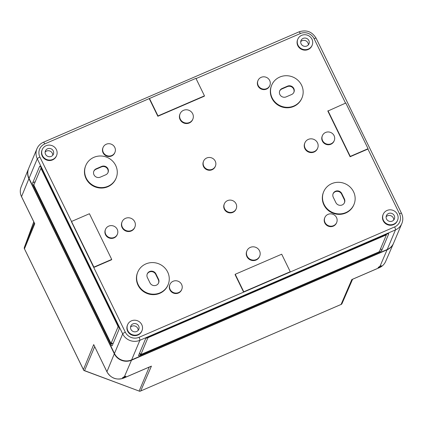 <?xml version="1.0" encoding="UTF-8"?>
<svg xmlns="http://www.w3.org/2000/svg" width="423" height="423" viewBox="0 0 423 423"><rect width="100%" height="100%" fill="white"/><g stroke="black" fill="none" stroke-linecap="round" stroke-linejoin="round"><path stroke-width="0.63" d="M111.767 343.132L111.54 343.814L110.768 344.148A2.596 0.571 -113.4 0 0 112.095 345.818A2.596 0.571 -113.4 0 0 112.18 345.723L119.159 329.131A2.596 0.571 -113.4 0 0 118.345 326.138L41.11 167.778A2.596 0.571 -113.4 0 0 39.783 166.107A2.596 0.571 -113.4 0 0 39.699 166.207L32.714 182.794A2.596 0.571 -113.4 0 0 33.533 185.792L110.768 344.148M111.312 343.349L111.54 343.814L113.301 343.053M33.829 185.078L111.038 343.471L118.049 326.847L117.774 325.847L41.28 169.015L40.809 168.491L33.829 185.078M139.537 353.152L140.187 354.485L140.521 353.845M140.558 355.246L379.108 252.224A2.596 0.523 154 0 0 381.731 250.506L388.711 233.919A2.596 0.523 154 0 0 388.716 233.782A2.596 0.523 154 0 0 386.685 234.21L148.135 337.231A2.596 0.523 154 0 0 145.512 338.95L138.533 355.537A2.596 0.523 154 0 0 138.527 355.674A2.596 0.523 154 0 0 140.558 355.246L140.187 354.485L140.7 354.263M140.859 354.537L378.532 252.082L379.405 251.511L386.389 234.876L148.711 337.374L147.839 337.945L140.859 354.537L140.489 353.776M308.33 49.052A7.783 7.429 -157.2 0 1 299.701 47.492A7.783 7.429 -157.2 0 1 297.813 39.186A7.783 7.429 -157.2 0 1 307.87 35.352A7.783 7.429 -157.2 0 1 312.163 45.219A7.783 7.429 -157.2 0 1 308.33 49.052M303.132 38.398A4.325 4.13 22.8 0 0 303.386 46.007A4.325 4.13 22.8 0 0 307.881 39.223A4.325 4.13 22.8 0 0 303.132 38.398M29.05 178.363L114.453 353.469L122.691 333.895L37.282 158.789L29.05 178.363A12.97 12.383 -157.2 0 1 28.711 168.317L36.949 148.743A12.97 12.383 22.8 0 0 37.282 158.789A2.596 0.523 154 0 1 39.905 157.076A10.374 9.909 22.8 0 1 44.743 143.926L195.923 78.34L204.462 95.852L157.996 115.923L149.451 98.411M114.453 353.469A12.97 12.383 -157.2 0 0 131.638 359.873L387.23 249.491L395.463 229.916A2.596 0.571 -113.4 0 0 394.648 226.918A10.374 9.909 -157.2 0 0 399.486 213.768L367.925 149.055L350.112 156.748L327.83 111.069L345.797 103.022L368.073 148.7L350.26 156.394L327.984 110.715M235.23 274.278L281.702 254.207L290.241 271.719L243.77 291.791L235.23 274.278L235.082 274.633L243.622 292.145L243.77 291.791M204.462 95.852L204.314 96.206L157.842 116.277L149.303 98.765M157.842 116.277L157.996 115.923M350.112 156.748L350.26 156.394M367.925 149.055L368.073 148.7M71.619 221.43L89.433 213.737L111.714 259.415L93.901 267.109L39.905 157.076M111.714 259.415L111.561 259.775L93.747 267.468L71.471 221.784M131.638 359.873L139.876 340.298A2.596 0.571 -113.4 0 0 139.061 337.3A10.374 9.909 -157.2 0 1 125.314 332.182L93.747 267.468L93.901 267.109M312.163 45.219L311.963 45.695A7.783 7.429 -157.2 0 1 308.129 49.528A7.783 7.429 -157.2 0 1 299.505 47.963A7.783 7.429 -157.2 0 1 297.618 39.656L297.813 39.186M56.571 155.606L56.375 156.076A7.783 7.429 -157.2 0 1 52.542 159.91A7.783 7.429 -157.2 0 1 43.918 158.35A7.783 7.429 -157.2 0 1 42.03 150.043L42.226 149.568A7.783 7.429 -157.2 0 1 52.283 145.734A7.783 7.429 -157.2 0 1 56.571 155.606A7.783 7.429 -157.2 0 1 52.743 159.439A7.783 7.429 -157.2 0 1 44.114 157.874A7.783 7.429 -157.2 0 1 42.226 149.568M192.851 119.112L192.655 119.582A6.916 6.604 -157.2 0 1 189.25 122.993A6.916 6.604 -157.2 0 1 181.578 121.602A6.916 6.604 -157.2 0 1 179.902 114.221L180.103 113.745A6.916 6.604 -157.2 0 1 189.039 110.34A6.916 6.604 -157.2 0 1 192.851 119.112A6.916 6.604 -157.2 0 1 189.446 122.517A6.916 6.604 -157.2 0 1 181.779 121.126A6.916 6.604 -157.2 0 1 180.103 113.745M269.842 85.467L269.641 85.938A6.414 6.128 -157.2 0 1 266.485 89.1A6.414 6.128 -157.2 0 1 259.373 87.815A6.414 6.128 -157.2 0 1 257.813 80.962L258.014 80.492A6.414 6.128 -157.2 0 1 266.305 77.33A6.414 6.128 -157.2 0 1 269.842 85.467A6.414 6.128 -157.2 0 1 266.686 88.629A6.414 6.128 -157.2 0 1 259.569 87.339A6.414 6.128 -157.2 0 1 258.014 80.492M114.94 152.365L114.739 152.84A6.414 6.128 -157.2 0 1 111.582 155.997A6.414 6.128 -157.2 0 1 104.47 154.712A6.414 6.128 -157.2 0 1 102.916 147.865L103.112 147.389A6.414 6.128 -157.2 0 1 111.402 144.232A6.414 6.128 -157.2 0 1 114.94 152.365A6.414 6.128 -157.2 0 1 111.783 155.527A6.414 6.128 -157.2 0 1 104.671 154.236A6.414 6.128 -157.2 0 1 103.112 147.389M301.99 97.887L301.789 98.358A16.428 15.688 -157.2 0 1 293.699 106.453A16.428 15.688 -157.2 0 1 275.489 103.154A16.428 15.688 -157.2 0 1 271.503 85.615L271.703 85.145A16.428 15.688 -157.2 0 1 292.928 77.055A16.428 15.688 -157.2 0 1 301.99 97.887A16.428 15.688 -157.2 0 1 293.9 105.977A16.428 15.688 -157.2 0 1 275.685 102.678A16.428 15.688 -157.2 0 1 271.703 85.145M116.108 178.162L115.907 178.638A16.428 15.688 -157.2 0 1 107.817 186.733A16.428 15.688 -157.2 0 1 89.607 183.434A16.428 15.688 -157.2 0 1 85.62 165.895L85.821 165.419A16.428 15.688 -157.2 0 1 107.045 157.335A16.428 15.688 -157.2 0 1 116.108 178.162A16.428 15.688 -157.2 0 1 108.018 186.257A16.428 15.688 -157.2 0 1 89.803 182.958A16.428 15.688 -157.2 0 1 85.821 165.419M215.413 166.117L215.212 166.593A6.414 6.128 -157.2 0 1 212.055 169.755A6.414 6.128 -157.2 0 1 204.944 168.465A6.414 6.128 -157.2 0 1 203.389 161.618L203.585 161.142A6.414 6.128 -157.2 0 1 211.875 157.985A6.414 6.128 -157.2 0 1 215.413 166.117A6.414 6.128 -157.2 0 1 212.256 169.279A6.414 6.128 -157.2 0 1 205.144 167.989A6.414 6.128 -157.2 0 1 203.585 161.142M317.662 148.161L317.467 148.632A6.916 6.604 -157.2 0 1 314.062 152.042A6.916 6.604 -157.2 0 1 306.389 150.651A6.916 6.604 -157.2 0 1 304.713 143.27L304.914 142.794A6.916 6.604 -157.2 0 1 313.85 139.389A6.916 6.604 -157.2 0 1 317.662 148.161A6.916 6.604 -157.2 0 1 314.257 151.566A6.916 6.604 -157.2 0 1 306.59 150.176A6.916 6.604 -157.2 0 1 304.914 142.794M134.879 227.098L134.683 227.574A6.916 6.604 -157.2 0 1 131.278 230.984A6.916 6.604 -157.2 0 1 123.606 229.594A6.916 6.604 -157.2 0 1 121.93 222.207L122.131 221.737A6.916 6.604 -157.2 0 1 131.067 218.331A6.916 6.604 -157.2 0 1 134.879 227.098A6.916 6.604 -157.2 0 1 131.474 230.509A6.916 6.604 -157.2 0 1 123.807 229.118A6.916 6.604 -157.2 0 1 122.131 221.737M334.244 140.605L334.043 141.081A6.414 6.128 -157.2 0 1 330.881 144.243A6.414 6.128 -157.2 0 1 323.769 142.953A6.414 6.128 -157.2 0 1 322.215 136.106L322.416 135.63A6.414 6.128 -157.2 0 1 330.701 132.473A6.414 6.128 -157.2 0 1 334.244 140.605A6.414 6.128 -157.2 0 1 331.082 143.767A6.414 6.128 -157.2 0 1 323.97 142.477A6.414 6.128 -157.2 0 1 322.416 135.63M117.377 234.263L117.182 234.739A6.414 6.128 -157.2 0 1 114.02 237.9A6.414 6.128 -157.2 0 1 106.908 236.61A6.414 6.128 -157.2 0 1 105.353 229.763L105.554 229.287A6.414 6.128 -157.2 0 1 113.84 226.131A6.414 6.128 -157.2 0 1 117.377 234.263A6.414 6.128 -157.2 0 1 114.221 237.425A6.414 6.128 -157.2 0 1 107.109 236.134A6.414 6.128 -157.2 0 1 105.554 229.287M236.208 208.751L236.008 209.226A6.414 6.128 -157.2 0 1 232.851 212.388A6.414 6.128 -157.2 0 1 225.739 211.098A6.414 6.128 -157.2 0 1 224.179 204.251L224.38 203.775A6.414 6.128 -157.2 0 1 232.671 200.618A6.414 6.128 -157.2 0 1 236.208 208.751A6.414 6.128 -157.2 0 1 233.052 211.912A6.414 6.128 -157.2 0 1 225.935 210.628A6.414 6.128 -157.2 0 1 224.38 203.775M353.972 204.473L353.776 204.949A16.428 15.688 -157.2 0 1 345.686 213.039A16.428 15.688 -157.2 0 1 327.471 209.739A16.428 15.688 -157.2 0 1 323.489 192.206L323.685 191.73A16.428 15.688 -157.2 0 1 344.914 183.64A16.428 15.688 -157.2 0 1 353.972 204.473A16.428 15.688 -157.2 0 1 345.887 212.568A16.428 15.688 -157.2 0 1 327.672 209.269A16.428 15.688 -157.2 0 1 323.685 191.73M168.09 284.753L167.894 285.224A16.428 15.688 -157.2 0 1 159.804 293.319A16.428 15.688 -157.2 0 1 141.589 290.019A16.428 15.688 -157.2 0 1 137.607 272.481L137.803 272.01A16.428 15.688 -157.2 0 1 159.032 263.92A16.428 15.688 -157.2 0 1 168.09 284.753A16.428 15.688 -157.2 0 1 160.005 292.843A16.428 15.688 -157.2 0 1 141.79 289.544A16.428 15.688 -157.2 0 1 137.803 272.01M259.69 256.148L259.495 256.624A6.916 6.604 -157.2 0 1 256.089 260.034A6.916 6.604 -157.2 0 1 248.417 258.643A6.916 6.604 -157.2 0 1 246.741 251.257L246.942 250.786A6.916 6.604 -157.2 0 1 255.878 247.381A6.916 6.604 -157.2 0 1 259.69 256.148A6.916 6.604 -157.2 0 1 256.285 259.558A6.916 6.604 -157.2 0 1 248.618 258.167A6.916 6.604 -157.2 0 1 246.942 250.786M336.682 222.503L336.481 222.979A6.414 6.128 -157.2 0 1 333.324 226.141A6.414 6.128 -157.2 0 1 326.212 224.851A6.414 6.128 -157.2 0 1 324.653 218.004L324.853 217.528A6.414 6.128 -157.2 0 1 333.144 214.371A6.414 6.128 -157.2 0 1 336.682 222.503A6.414 6.128 -157.2 0 1 333.525 225.665A6.414 6.128 -157.2 0 1 326.408 224.38A6.414 6.128 -157.2 0 1 324.853 217.528M181.779 289.406L181.578 289.877A6.414 6.128 -157.2 0 1 178.421 293.039A6.414 6.128 -157.2 0 1 171.31 291.754A6.414 6.128 -157.2 0 1 169.75 284.901L169.951 284.43A6.414 6.128 -157.2 0 1 178.242 281.269A6.414 6.128 -157.2 0 1 181.779 289.406A6.414 6.128 -157.2 0 1 178.622 292.568A6.414 6.128 -157.2 0 1 171.505 291.278A6.414 6.128 -157.2 0 1 169.951 284.43M397.567 220.325L397.366 220.801A7.783 7.429 -157.2 0 1 393.538 224.634A7.783 7.429 -157.2 0 1 384.909 223.074A7.783 7.429 -157.2 0 1 383.021 214.762L383.222 214.292A7.783 7.429 -157.2 0 1 393.274 210.458A7.783 7.429 -157.2 0 1 397.567 220.325A7.783 7.429 -157.2 0 1 393.734 224.158A7.783 7.429 -157.2 0 1 385.11 222.598A7.783 7.429 -157.2 0 1 383.222 214.292M141.98 330.712L141.779 331.183A7.783 7.429 -157.2 0 1 137.946 335.016A7.783 7.429 -157.2 0 1 129.322 333.456A7.783 7.429 -157.2 0 1 127.434 325.15L127.635 324.674A7.783 7.429 -157.2 0 1 137.686 320.846A7.783 7.429 -157.2 0 1 141.98 330.712A7.783 7.429 -157.2 0 1 138.147 334.545A7.783 7.429 -157.2 0 1 129.523 332.98A7.783 7.429 -157.2 0 1 127.635 324.674M308.356 44.886A4.399 4.198 22.8 0 0 300.711 41.671M388.536 213.504A4.325 4.13 22.8 0 0 388.79 221.113A4.325 4.13 22.8 0 0 393.284 214.329A4.325 4.13 22.8 0 0 388.536 213.504M393.76 219.992A4.399 4.198 22.8 0 0 386.12 216.777M132.949 323.886A4.325 4.13 22.8 0 0 133.203 331.495A4.325 4.13 22.8 0 0 137.697 324.711A4.325 4.13 22.8 0 0 132.949 323.886M138.173 330.379A4.399 4.198 22.8 0 0 130.533 327.164M47.545 148.78A4.325 4.13 22.8 0 0 47.799 156.388A4.325 4.13 22.8 0 0 52.293 149.605A4.325 4.13 22.8 0 0 47.545 148.78M52.769 155.273A4.399 4.198 22.8 0 0 45.124 152.053M125.314 332.182A2.596 0.523 154 0 0 122.691 333.895A12.97 12.383 -157.2 0 0 139.876 340.298L395.463 229.916A12.97 12.383 -157.2 0 0 401.85 223.524L393.612 243.103A12.97 12.383 -157.2 0 1 387.23 249.491M335.873 202.606L333.271 197.277A4.753 4.542 -157.2 0 1 337.38 190.863A4.753 4.542 -157.2 0 1 341.789 193.597L344.391 198.926A4.753 4.542 -157.2 0 1 340.282 205.34A4.753 4.542 -157.2 0 1 335.873 202.606M149.991 282.887L147.389 277.557A4.753 4.542 -157.2 0 1 151.497 271.143A4.753 4.542 -157.2 0 1 155.907 273.877L158.509 279.206A4.753 4.542 -157.2 0 1 154.4 285.62A4.753 4.542 -157.2 0 1 149.991 282.887M286.175 96.872A4.753 4.542 -157.2 0 1 279.751 90.839A4.753 4.542 -157.2 0 1 282.093 88.497L287.513 86.155A4.753 4.542 -157.2 0 1 293.937 92.188A4.753 4.542 -157.2 0 1 291.6 94.53L286.175 96.872M100.293 177.152A4.753 4.542 -157.2 0 1 93.869 171.119A4.753 4.542 -157.2 0 1 96.211 168.777L101.631 166.435A4.753 4.542 -157.2 0 1 108.055 172.468A4.753 4.542 -157.2 0 1 105.718 174.81L100.293 177.152M279.656 91.082A4.753 4.542 -157.2 0 1 281.892 88.973L287.312 86.63A4.753 4.542 -157.2 0 1 293.832 92.42M290.241 271.719L290.093 272.074L139.061 337.3M333.054 193.834A4.753 4.542 -157.2 0 1 341.594 194.072L344.19 199.402A4.753 4.542 -157.2 0 1 344.407 202.844M93.774 171.357A4.753 4.542 -157.2 0 1 96.01 169.253L101.43 166.911A4.753 4.542 -157.2 0 1 107.95 172.7M147.172 274.109A4.753 4.542 -157.2 0 1 155.712 274.347L158.308 279.677A4.753 4.542 -157.2 0 1 158.525 283.124M93.705 344.592L106.94 371.727A1.729 0.349 154 0 0 106.934 371.817L93.705 344.592L83.421 369.591L83.796 370.463L139.854 391.344L341.424 304.317M24.259 248.449L83.796 370.463L84.574 370.633L94.673 346.675M93.89 345.073L94.144 345.501M84.574 370.633L139.854 391.344L341.625 304.2L342.133 303.317M352.385 279.307L351.804 279.561L341.097 304.401L341.625 304.2M34.311 222.916L24.391 247.286L33.766 221.8L24.402 247.259L24.19 248.253L24.486 248.761L34.771 223.762L34.464 223.127M124.452 376.565L122.459 377.792L124.008 377.596L125.938 376.248L124.452 376.565L131.5 360.206A12.97 12.383 22.8 0 1 114.31 353.802L28.907 178.696L21.536 196.621A1.729 0.349 154 0 0 21.531 196.711A1.729 0.349 154 0 0 21.599 196.758M24.19 248.253L83.421 369.591M28.642 168.486A12.97 12.383 22.8 0 0 28.515 168.777A12.97 12.383 22.8 0 0 28.907 178.696M380.039 266.183L378.104 267.532L379.595 267.214L381.467 265.744L380.039 266.183L387.087 249.824L131.5 360.206M150.567 366.466L123.823 378.019A1.729 0.381 66.6 0 1 123.765 378.083A1.729 0.381 66.6 0 1 123.68 378.077M393.543 243.267A12.97 12.383 -157.2 0 1 393.416 243.558A12.97 12.383 -157.2 0 1 387.087 249.824M41.639 168.862L41.28 169.015M118.128 325.694L117.774 325.847M118.567 326.619L118.049 326.847M111.841 343.106L111.064 343.439M35.252 181.7L32.714 182.794M33.914 185.628L33.533 185.792M147.611 337.475L147.839 337.945M148.558 337.052L148.711 337.374M385.554 234.696L385.713 235.019M386.151 234.442L386.352 234.85M380.711 248.417L381.731 250.506M378.939 251.881L379.108 252.224M345.528 103.133L314.083 38.662A10.374 9.909 22.8 0 0 300.335 33.539A2.596 0.571 -113.4 0 0 299.003 31.868L43.416 142.255A2.596 0.571 -113.4 0 1 44.743 143.926M196.039 78.583L300.335 33.539M290.093 272.074L394.648 226.918M287.312 86.63L287.513 86.155M281.892 88.973L282.093 88.497M299.003 31.868C306.368 29.494 312.068 31.619 316.113 38.234A2.596 0.523 154 0 0 314.083 38.662M316.113 38.234L401.522 213.345A2.596 0.523 154 0 0 399.486 213.768M344.19 199.402L344.391 198.926M341.594 194.072L341.789 193.597M101.43 166.911L101.631 166.435M96.01 169.253L96.211 168.777M158.308 279.677L158.509 279.206M155.712 274.347L155.907 273.877M28.515 168.777L21.15 186.881A12.743 12.167 22.8 0 0 21.536 196.621L34.771 223.762M151.006 366.318L123.765 378.083C116.526 380.414 110.916 378.326 106.934 371.817A1.729 0.349 154 0 0 107.008 371.87M114.31 353.802L106.94 371.727A12.743 12.167 22.8 0 0 123.823 378.019L124.008 377.596M379.595 267.214L379.41 267.637A12.743 12.167 -157.2 0 0 385.628 261.483L393.416 243.558M379.267 267.696A1.729 0.381 -113.4 0 0 379.352 267.701A1.729 0.381 -113.4 0 0 379.41 267.637L351.804 279.561M140.722 390.937L151.429 366.096M139.172 390.968L149.234 367.085M111.038 343.471L111.809 343.138M140.854 354.58L140.484 353.818M386.389 234.876L386.173 234.432M36.949 148.743C38.25 145.761 40.407 143.598 43.416 142.255M401.85 223.524C403.209 220.113 403.098 216.719 401.522 213.345M342.08 303.45L352.592 279.259M21.15 186.881C19.876 190.176 20.003 193.454 21.531 196.711L34.575 223.455M385.628 261.483C384.348 264.333 382.255 266.405 379.352 267.701L352.116 279.466"/></g></svg>
